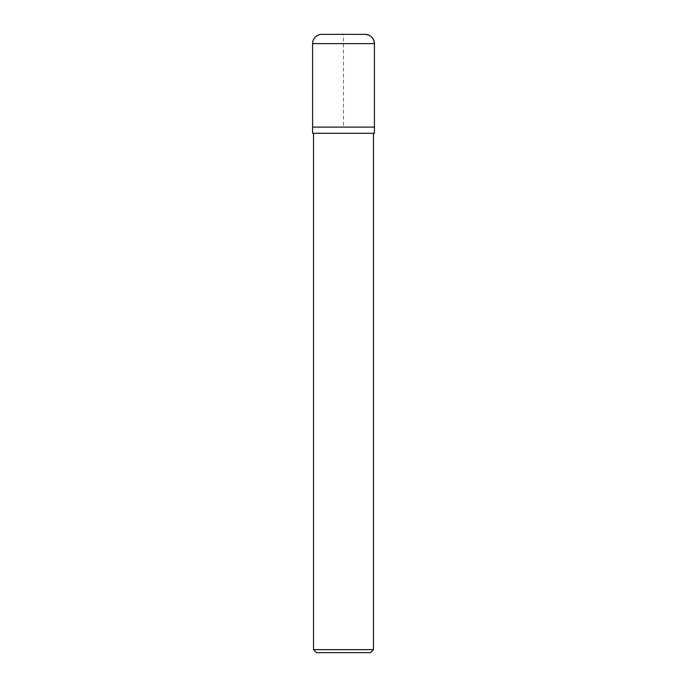<?xml version="1.0" encoding="UTF-8"?>
<svg xmlns="http://www.w3.org/2000/svg" width="687" height="687" viewBox="0 0 687 687"><rect width="100%" height="100%" fill="white"/><g stroke="black" fill="none" stroke-linecap="round" stroke-linejoin="round"><path stroke-width="0.52" stroke-dasharray="3.44 2.58" d="M374.415 133.278L312.585 133.278M313.512 133.278L373.488 133.278L313.512 133.278M373.488 649.653L313.512 649.653M370.491 652.65L316.509 652.65M374.415 127.095L312.585 127.095L374.415 127.095L343.5 127.095L343.5 34.35L365.14 34.35L321.86 34.35M374.415 43.624L312.585 43.624"/><path stroke-width="1.03" d="M365.14 34.35A9.275 9.275 0 0 1 374.415 43.624C373.857 38 370.765 34.908 365.14 34.35L321.86 34.35A9.275 9.275 0 0 0 312.585 43.624L312.585 133.278L374.415 133.278L374.415 43.624L374.415 127.095L312.585 127.095L374.415 127.095M313.512 649.653L316.509 652.65L370.491 652.65L373.488 649.653L313.512 649.653L313.512 133.278M312.585 43.624L374.415 43.624M373.488 649.653L373.488 133.278"/></g></svg>
